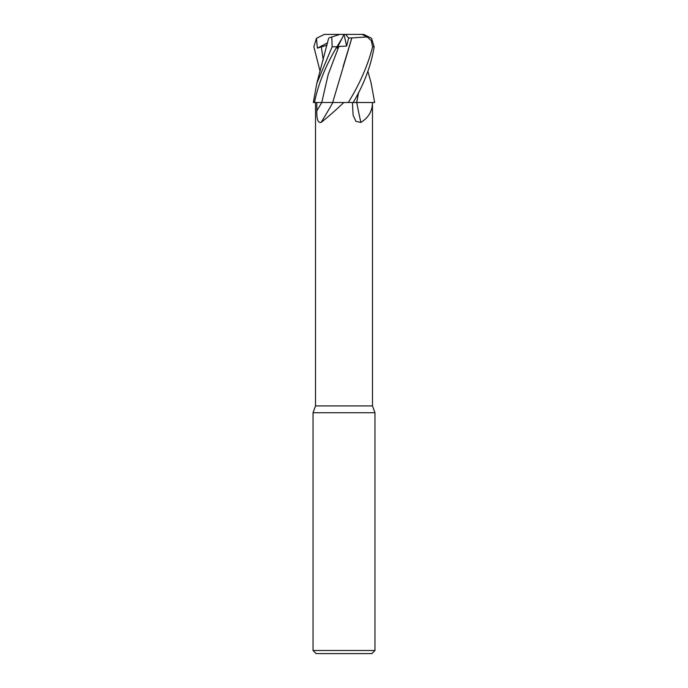 <?xml version="1.0" encoding="UTF-8"?>
<svg xmlns="http://www.w3.org/2000/svg" width="688" height="688" viewBox="0 0 688 688"><rect width="100%" height="100%" fill="white"/><g stroke="black" fill="none" stroke-linecap="round" stroke-linejoin="round"><path stroke-width="1.03" d="M330.687 102.486L343.828 102.512C334.893 110.966 327.307 117.605 321.064 122.43C317.968 123.049 316.566 119.187 316.841 110.845L316.798 102.512M358.577 92.424L356.668 102.486L372.483 102.512C372.44 110.966 368.579 117.605 360.89 122.43L355.92 121.363L353.099 115.18L352.437 102.512M315.517 102.512L315.517 405.92L372.483 405.92L374.96 412.723L374.96 650.504L313.04 650.504L316.136 653.6L371.864 653.6L374.96 650.504M315.517 405.92L313.04 412.723L374.96 412.723M332.889 102.512A454.278 335.985 -70.6 0 1 321.064 122.43M331.306 102.486L314.468 102.512C318.226 84.013 325.725 65.437 336.939 46.784L342.056 38.313L337.068 48.126L338.849 46.5L346.64 46.044L348.653 38.038L345.539 34.4L362.094 34.4L367.143 36.989L371.245 40.54L372.604 46.784C367.925 65.188 359.815 83.764 348.3 102.512L343.828 102.512M338.849 46.5L328.193 74.502L321.76 102.495L332.872 102.512M356.762 102.512A454.278 288.392 -73.2 0 0 360.89 122.43M348.3 102.512L372.483 102.512L372.483 405.92M371.099 82.964L374.659 102.512L356.702 102.512M358.611 92.347L356.728 102.512M348.653 38.038L351.878 37.9L332.691 102.486M328.529 38.666L316.772 83.429L332.149 46.784L331.814 36.989L339.786 34.4L344.034 34.4L342.056 38.313M328.993 37.909L332.02 36.92M316.772 83.429L313.341 102.512L314.442 102.512M320.101 71.371L313.857 46.784L316.454 38.313L317.366 48.126L327.015 45.21M356.711 102.486L353.219 102.486M353.202 102.512C364.141 84.013 371.124 65.437 374.143 46.784L371.546 38.313L363.857 34.469L362.094 34.4M351.852 37.883L343.063 66.822M351.886 37.909L367.495 36.92M344.009 34.443L346.64 46.044M325.906 34.4L345.539 34.4M316.454 38.313L324.143 34.469L325.424 34.4L324.143 34.469M317.366 48.126L327.574 42.862M321.752 102.512A451.457 333.895 -70.6 0 1 316.841 110.845M332.149 46.784L336.939 46.784M321.27 46.5L323.257 59.968M372.604 46.784L374.143 46.784M313.04 412.723L313.04 650.504M371.228 83.429L367.899 71.371"/></g></svg>
